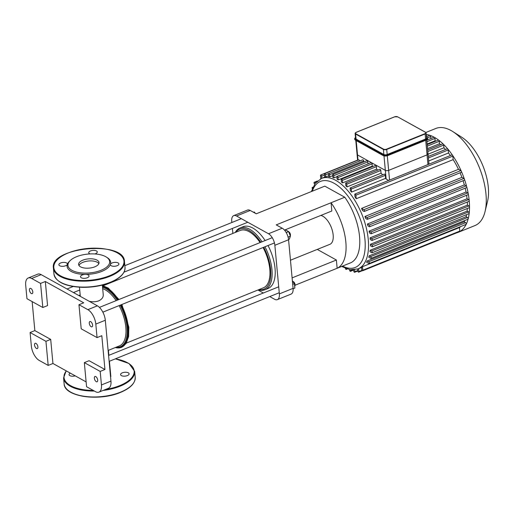 <?xml version="1.0" encoding="UTF-8"?>
<svg xmlns="http://www.w3.org/2000/svg" width="514" height="514" viewBox="0 0 514 514"><rect width="100%" height="100%" fill="white"/><g stroke="black" fill="none" stroke-linecap="round" stroke-linejoin="round"><path stroke-width="0.77" d="M70.399 260.386L69.641 261.093A21.89 9.901 -5.3 0 0 67.347 264.363A4.285 1.934 -5.3 0 0 67.398 263.971A4.285 1.934 -5.3 0 0 62.959 262.436A4.285 1.934 -5.3 0 0 58.872 264.761A4.285 1.934 -5.3 0 0 62.888 266.323A4.285 1.934 -5.3 0 0 67.347 264.363A21.89 9.901 -5.3 0 0 85.446 274.405A4.285 1.934 -5.3 0 0 80.505 276.77A4.285 1.934 -5.3 0 0 84.951 278.299A4.285 1.934 -5.3 0 0 89.038 275.979A4.285 1.934 -5.3 0 0 85.446 274.405A21.89 9.901 -5.3 0 0 101.688 271.443A21.89 9.901 -5.3 0 0 110.433 264.324A4.285 1.934 -5.3 0 0 110.382 264.716A4.285 1.934 -5.3 0 0 114.828 266.252A4.285 1.934 -5.3 0 0 118.914 263.926A4.285 1.934 -5.3 0 0 114.898 262.365A4.285 1.934 -5.3 0 0 110.433 264.324A21.89 9.901 -5.3 0 0 107.214 257.604L106.34 257.051A20.939 9.47 -5.3 0 0 70.399 260.386A20.939 9.47 -5.3 0 0 75.102 271.668A20.939 9.47 -5.3 0 0 101.052 270.293A20.939 9.47 -5.3 0 0 106.34 257.051M94.769 253.955A4.285 1.934 -5.3 0 0 97.275 251.918A4.285 1.934 -5.3 0 0 92.835 250.389A4.285 1.934 -5.3 0 0 88.749 252.708A4.285 1.934 -5.3 0 0 90.034 253.922M98.849 263.631A10.254 4.639 -5.3 0 0 88.581 260.996A10.254 4.639 -5.3 0 0 78.97 265.475M94.807 266.824A10.254 4.639 -5.3 0 0 99.022 262.551A10.254 4.639 -5.3 0 0 88.382 258.883A10.254 4.639 -5.3 0 0 78.603 264.447A10.254 4.639 -5.3 0 0 84.36 268.012A10.254 4.639 -5.3 0 0 94.807 266.824M75.217 375.856A4.285 1.934 174.7 0 1 69.062 374.648A4.285 1.934 174.7 0 1 70.283 373.119M120.629 374.211A4.285 1.934 174.7 0 1 122.338 372.817A4.285 1.934 174.7 0 1 126.701 372.322A4.285 1.934 174.7 0 1 129.11 373.813A4.285 1.934 174.7 0 1 125.024 376.139A4.285 1.934 174.7 0 1 120.578 374.603A4.285 1.934 174.7 0 1 120.629 374.211M355.515 132.798A2.377 1.073 -5.3 0 0 355.129 133.46L355.604 138.529A2.377 1.073 -5.3 0 0 356.054 139.088L383.868 154.521A2.377 1.073 -5.3 0 0 387.183 154.521L425.592 139.024A2.377 1.073 -5.3 0 0 426.569 138.035L426.1 132.965A2.377 1.073 -5.3 0 0 425.65 132.406L425.438 132.271A2.14 0.97 174.7 0 1 424.962 133.666L425.123 133.955A2.377 1.073 -5.3 0 0 426.1 132.965L425.573 132.278L397.83 116.954M425.708 140.296L427.063 154.875A2.377 1.073 -5.3 0 0 428.04 153.885A2.377 1.073 174.7 0 1 427.063 154.875L388.648 170.372A2.377 1.073 174.7 0 1 385.339 170.372A2.377 1.073 -5.3 0 0 388.648 170.372L387.293 155.761M383.997 155.883L385.339 170.372L357.519 154.932A2.377 1.073 174.7 0 1 357.076 154.38A2.377 1.073 -5.3 0 0 357.519 154.932L356.189 140.585M372.888 166.504A48.779 24.017 -112 0 0 372.284 166.138L372.065 163.805A0.951 0.469 -112 0 0 371.429 162.655A0.951 0.469 -112 0 0 371.153 162.617L337.081 176.36A0.951 0.469 68 0 1 337.64 176.655A0.951 0.469 68 0 1 337.994 177.548L338.212 179.881A48.779 24.017 -112 0 0 337.1 179.264L336.882 176.932A0.951 0.469 68 0 1 337.081 176.36M377.803 170.108A48.779 24.017 -112 0 0 376.621 169.138L376.389 166.652A0.951 0.469 -112 0 0 376.042 165.759A0.951 0.469 -112 0 0 375.477 165.457L341.412 179.206A0.951 0.469 -112 0 0 341.206 179.778L341.418 182.007A48.779 24.017 -112 0 1 342.549 182.881L342.324 180.395A0.951 0.469 -112 0 0 341.971 179.502A0.951 0.469 -112 0 0 341.412 179.206M382.647 174.85A48.779 24.017 -112 0 0 381.06 173.167L380.81 170.455A0.951 0.469 -112 0 0 380.456 169.562A0.951 0.469 -112 0 0 379.897 169.267L345.826 183.01A0.951 0.469 -112 0 0 345.626 183.582L345.826 185.76A48.779 24.017 -112 0 1 346.989 186.91L346.738 184.198A0.951 0.469 -112 0 0 346.385 183.305A0.951 0.469 -112 0 0 345.826 183.01M388.655 180.433L386.142 179.045A48.779 24.017 -112 0 0 385.603 178.352L385.327 175.325A0.951 0.469 -112 0 0 384.973 174.432A0.951 0.469 -112 0 0 384.414 174.137L350.342 187.88A0.951 0.469 -112 0 0 350.143 188.452L350.342 190.623A48.779 24.017 -112 0 1 351.531 192.095L351.255 189.068A0.951 0.469 -112 0 0 350.901 188.175A0.951 0.469 -112 0 0 350.342 187.88M386.142 179.045L385.339 170.372L357.519 154.932L358.007 160.156M359.614 161.023A0.951 0.469 -112 0 0 358.708 159.873L324.636 173.616A0.951 0.469 68 0 1 325.195 173.912A0.951 0.469 68 0 1 325.548 174.805L325.754 176.977A48.779 24.017 -112 0 0 324.719 177.214L324.437 174.188A0.951 0.469 68 0 1 324.636 173.616M363.771 161.974L363.674 160.946A0.951 0.469 -112 0 0 363.321 160.053A0.951 0.469 -112 0 0 362.762 159.758L328.69 173.501A0.951 0.469 68 0 1 329.249 173.796A0.951 0.469 68 0 1 329.602 174.689L329.802 176.867A48.779 24.017 -112 0 0 328.742 176.777L328.491 174.073A0.951 0.469 68 0 1 328.69 173.501M368.011 163.882L367.825 161.897A0.951 0.469 -112 0 0 367.471 161.004A0.951 0.469 -112 0 0 366.912 160.702L332.841 174.445A0.951 0.469 68 0 1 333.4 174.747A0.951 0.469 68 0 1 333.753 175.64L333.959 177.87A48.779 24.017 -112 0 0 332.873 177.51L332.642 175.023A0.951 0.469 68 0 1 332.841 174.445M427.963 164.583L427.063 154.875L388.648 170.372L389.548 180.073M427.59 153.326A2.377 1.073 174.7 0 1 428.04 153.885L428.907 163.234L428.637 164.307M426.267 134.79A0.951 0.469 68 0 1 426.556 135.587L426.646 136.608M426.447 136.692L429.794 135.343A0.951 0.469 68 0 1 429.993 135.343A0.951 0.469 68 0 1 430.706 136.531L430.886 138.523M426.768 140.181L434.034 137.251A0.951 0.469 68 0 1 434.311 137.289A0.951 0.469 68 0 1 434.947 138.446L435.159 140.778L427.128 144.016M372.284 166.138L338.212 179.881M427.179 144.607L438.358 140.097A0.951 0.469 68 0 1 438.718 140.187A0.951 0.469 68 0 1 439.271 141.286L439.502 143.772L427.552 148.597M376.621 169.138L342.549 182.881M428.278 156.442L447.289 148.771A0.951 0.469 68 0 1 447.816 149.021A0.951 0.469 68 0 1 448.202 149.966L448.484 152.992L428.695 160.972M427.68 149.992L442.779 143.901A0.951 0.469 68 0 1 443.216 144.061A0.951 0.469 68 0 1 443.691 145.096L443.942 147.801L428.072 154.2M445.522 149.484A48.779 24.017 -112 0 0 443.942 147.801M440.678 144.749A48.779 24.017 -112 0 0 439.502 143.772M435.769 141.138A48.779 24.017 -112 0 0 435.159 140.778M370.099 237.86L371.635 238.714A0.951 0.469 68 0 1 372.232 239.627A0.951 0.469 68 0 1 372.072 240.443A0.951 0.469 68 0 1 371.795 240.404L370.26 239.55A48.779 24.017 -112 0 0 370.183 238.708A48.779 24.017 -112 0 0 370.099 237.86L467.053 198.757A48.779 24.017 -112 0 0 466.603 195.262M369.091 231.127L370.729 232.032A0.951 0.469 68 0 1 371.32 232.951A0.951 0.469 68 0 1 371.159 233.761A0.951 0.469 68 0 1 370.883 233.729L369.418 232.913A48.779 24.017 -112 0 0 369.091 231.127L466.037 192.018A48.779 24.017 -112 0 0 465.202 188.175M367.401 224.014L369.18 225.003A0.951 0.469 68 0 1 369.772 225.922A0.951 0.469 68 0 1 369.617 226.732A0.951 0.469 68 0 1 369.341 226.693L367.908 225.903A48.779 24.017 -112 0 0 367.401 224.014L464.348 184.911A48.779 24.017 -112 0 0 463.069 180.716M364.946 216.478L366.938 217.589A0.951 0.469 68 0 1 367.529 218.501A0.951 0.469 68 0 1 367.375 219.311A0.951 0.469 68 0 1 367.092 219.279L365.666 218.482A48.779 24.017 -112 0 0 364.946 216.478L461.9 177.375A48.779 24.017 -112 0 0 460.069 172.794M361.541 208.414L363.854 209.699A0.951 0.469 68 0 1 364.445 210.618A0.951 0.469 68 0 1 364.291 211.427A0.951 0.469 68 0 1 364.015 211.395L362.531 210.573A48.779 24.017 -112 0 0 361.541 208.414L458.488 169.312A48.779 24.017 -112 0 0 453.162 159.623L356.215 198.732A48.779 24.017 -112 0 0 354.981 196.843L354.776 194.594A0.951 0.469 -112 0 1 354.975 194.022L451.922 154.913A0.951 0.469 68 0 1 452.532 155.279A0.951 0.469 68 0 1 452.834 156.108L453.162 159.623M450.399 155.53A48.779 24.017 -112 0 0 448.484 152.992M385.603 178.352L351.531 192.095M381.06 173.167L346.989 186.91M336.882 176.688L333.959 177.87M332.706 175.698L329.802 176.867M328.652 175.807L325.754 176.977M362.518 266.676L362.839 270.197A0.951 0.469 68 0 1 362.64 270.769A0.951 0.469 68 0 1 362.081 270.473A0.951 0.469 68 0 1 361.727 269.58L361.522 267.331A48.779 24.017 -112 0 0 362.518 266.676L459.465 227.573A48.779 24.017 -112 0 0 460.685 226.565M464.155 221.842L465.639 222.665L368.686 261.774A0.951 0.469 -112 0 1 369.277 262.686A0.951 0.469 -112 0 1 369.123 263.502A0.951 0.469 -112 0 1 368.84 263.464L366.527 262.179A48.779 24.017 -112 0 0 367.208 260.951L464.155 221.842A48.779 24.017 -112 0 0 464.772 220.538M466.082 216.735L467.509 217.531L370.562 256.64A0.951 0.469 -112 0 1 371.153 257.553A0.951 0.469 -112 0 1 370.992 258.369A0.951 0.469 -112 0 1 370.716 258.33L368.724 257.225A48.779 24.017 -112 0 0 369.129 255.843L466.082 216.735A48.779 24.017 -112 0 0 466.577 214.634M467.117 211.138L468.55 211.935L371.596 251.038A0.951 0.469 -112 0 1 372.187 251.956A0.951 0.469 -112 0 1 372.033 252.766A0.951 0.469 -112 0 1 371.75 252.727L369.971 251.738A48.779 24.017 -112 0 0 370.164 250.247L467.117 211.138A48.779 24.017 -112 0 0 467.335 208.472M467.419 205.131L468.884 205.947L371.93 245.049A0.951 0.469 -112 0 1 372.528 245.968A0.951 0.469 -112 0 1 372.367 246.778A0.951 0.469 -112 0 1 372.091 246.746L370.453 245.833A48.779 24.017 -112 0 0 370.465 244.24L467.419 205.131A48.779 24.017 -112 0 0 467.316 202.021M312.788 187.533L312.628 187.443A0.951 0.469 -112 0 0 312.351 187.411A0.951 0.469 -112 0 0 312.339 188.619M315.577 182.907L314.504 182.309A0.951 0.469 -112 0 0 314.221 182.277A0.951 0.469 -112 0 0 314.067 183.087A0.951 0.469 -112 0 0 314.658 184.006L314.729 184.044M356.215 198.732L355.887 195.211A0.951 0.469 -112 0 0 355.534 194.318A0.951 0.469 -112 0 0 354.975 194.022M458.488 169.312L460.807 170.597A0.951 0.469 68 0 1 461.296 171.213A52.344 25.777 -112 0 0 452.532 155.279A52.344 25.777 -112 0 0 447.816 149.021A52.344 25.777 -112 0 0 443.216 144.061A52.344 25.777 -112 0 0 438.718 140.187A52.344 25.777 -112 0 0 434.311 137.289A52.344 25.777 -112 0 0 429.993 135.343A52.344 25.777 -112 0 0 426.234 134.437M371.93 245.049L370.465 244.24M468.884 205.947A0.951 0.469 68 0 1 469.526 207.219A0.951 0.469 68 0 1 469.321 207.675L372.367 246.778M370.562 256.64L369.129 255.843M467.509 217.531A0.951 0.469 68 0 1 468.125 219.015A0.951 0.469 68 0 1 467.946 219.26L370.992 258.369M371.596 251.038L370.164 250.247M468.55 211.935A0.951 0.469 68 0 1 469.179 213.316A0.951 0.469 68 0 1 468.98 213.663L372.033 252.766M368.686 261.774L367.208 260.951M465.639 222.665A0.951 0.469 68 0 1 466.172 223.391A0.951 0.469 68 0 1 466.217 224.245A0.951 0.469 68 0 1 466.069 224.393L369.123 263.502M459.465 227.573L459.792 231.088A0.951 0.469 68 0 1 459.619 231.653A52.344 25.777 -112 0 0 466.217 224.245A52.344 25.777 -112 0 0 468.125 219.015A52.344 25.777 -112 0 0 469.179 213.316A52.344 25.777 -112 0 0 469.526 207.219A52.344 25.777 -112 0 0 469.224 200.762A0.951 0.469 68 0 1 469.019 201.334L372.072 240.443M467.053 198.757L468.588 199.605A0.951 0.469 68 0 1 469.224 200.762A52.344 25.777 -112 0 0 468.293 193.958A0.951 0.469 68 0 1 468.113 194.658L371.159 233.761M464.348 184.911L466.134 185.901A0.951 0.469 68 0 1 466.718 186.8A0.951 0.469 68 0 1 466.564 187.623L369.617 226.732M461.9 177.375L463.891 178.48A0.951 0.469 68 0 1 464.438 179.245A0.951 0.469 68 0 1 464.322 180.208L367.375 219.311M466.037 192.018L467.676 192.93A0.951 0.469 68 0 1 468.293 193.958A52.344 25.777 -112 0 0 466.718 186.8A52.344 25.777 -112 0 0 464.438 179.245A52.344 25.777 -112 0 0 461.296 171.213A0.951 0.469 68 0 1 461.238 172.325L364.291 211.427M320.794 178.737L320.505 175.576A0.951 0.469 68 0 1 320.704 175.004A0.951 0.469 68 0 1 321.263 175.3A0.951 0.469 68 0 1 321.616 176.193L321.809 178.3M361.535 267.473L358.001 268.899L350.06 269.709L341.592 266.47A0.951 0.469 -112 0 0 341.771 266.58M346.455 268.783L346.462 268.841A0.951 0.469 68 0 1 346.263 269.413A0.951 0.469 68 0 1 345.369 268.372M350.612 269.786L350.702 270.749A0.951 0.469 68 0 1 350.503 271.328A0.951 0.469 68 0 1 349.944 271.026A0.951 0.469 68 0 1 349.591 270.133L349.546 269.619M358.637 268.642L358.907 271.585A0.951 0.469 68 0 1 358.708 272.157A0.951 0.469 68 0 1 358.149 271.861A0.951 0.469 68 0 1 357.795 270.968L357.615 269.047M354.679 269.773L354.853 271.7A0.951 0.469 68 0 1 354.654 272.272A0.951 0.469 68 0 1 354.095 271.977A0.951 0.469 68 0 1 353.741 271.084L353.632 269.882M456.734 232.816A52.344 25.777 -112 0 0 458.205 232.328A52.344 25.777 -112 0 0 459.619 231.653A0.951 0.469 68 0 1 459.593 231.666L362.64 270.769M458.205 232.328L474.949 225.569A52.344 25.777 -112 0 0 485.043 211.601L487.555 201.276A41.878 20.624 -112 0 0 488.3 187.199A41.878 20.624 -112 0 0 461.726 137.225L452.75 131.539A52.344 25.777 -112 0 0 435.788 128.481L425.855 132.483M485.043 211.601A52.344 25.777 -112 0 0 485.968 194.009A52.344 25.777 -112 0 0 452.75 131.539M250.234 210.464A9.515 4.684 -112 0 0 247.459 210.091L233.742 215.617A9.515 4.684 68 0 1 236.517 215.996L250.234 210.464L256.242 213.798L324.803 186.139L344.778 197.222A43.966 21.646 68 0 1 350.856 262.731L337.145 268.263L336.381 260.02L317.26 249.412M231.846 222.511L231.743 221.361A9.515 4.684 68 0 1 233.742 215.617M293.076 288.36L279.365 293.892A9.515 4.684 68 0 1 277.361 299.63L291.078 294.098A9.515 4.684 -112 0 0 293.076 288.36L288.572 239.755A9.515 4.684 -112 0 0 282.225 228.216L276.217 224.881L344.778 197.222M282.225 228.216L268.507 233.748L236.517 215.996M268.507 233.748A9.515 4.684 68 0 1 274.855 245.287L288.572 239.755M277.361 299.63A9.515 4.684 68 0 1 274.585 299.257L269.754 296.572M257.938 290.018L263.329 293.006M295.062 285.238L337.145 268.263A43.966 21.646 68 0 0 331.067 202.754L331.832 210.997L284.467 230.105M320.8 215.443A15.465 7.614 68 0 1 333.162 234.988A15.465 7.614 68 0 1 329.904 244.311L290.468 260.219M292.106 277.881L336.381 260.02M279.365 293.892L274.855 245.287M232.399 228.447L232.861 233.427M42.81 307.507L26.953 298.705L25.7 285.18A11.899 5.86 68 0 1 28.206 278.01A11.899 5.86 68 0 1 31.675 278.472L40.574 283.413L45.328 281.499L47.564 305.586L42.81 307.507L40.574 283.413M31.675 278.472L41.184 274.643A11.899 5.86 -112 0 0 37.708 274.174L28.206 278.01M34.843 330.598L50.7 339.401L52.936 363.488L48.181 365.409L39.282 360.468A11.899 5.86 68 0 1 31.348 346.044L30.088 332.519L34.843 330.598L32.151 301.589M41.184 274.643L97.371 305.824L87.868 309.659A11.899 5.86 68 0 1 95.803 324.083L97.056 337.608L101.811 335.693L104.946 369.502L100.191 371.423L101.444 384.947A11.899 5.86 68 0 1 98.945 392.118A11.899 5.86 68 0 1 95.469 391.649L86.57 386.714L84.335 362.621L89.089 360.706L104.946 369.502M95.803 324.083L105.306 320.248A11.899 5.86 -112 0 0 97.371 305.824M105.306 320.248L110.953 381.112L101.444 384.947M98.945 392.118L108.448 388.282A11.899 5.86 -112 0 0 110.953 381.112M48.181 365.409L45.945 341.315L30.088 332.519M34.547 345.016A2.853 1.407 68 0 1 35.151 343.294A2.853 1.407 68 0 1 37.522 345.414A2.853 1.407 68 0 1 37.284 348.588A2.853 1.407 68 0 1 35.607 347.695A2.853 1.407 68 0 1 34.547 345.016M100.191 371.423L84.335 362.621M45.328 281.499L83.718 302.804L78.963 304.718L81.199 328.812L97.056 337.608M45.945 341.315L50.7 339.401M86.127 381.908L52.936 363.488M94.358 378.201A2.853 1.407 68 0 1 94.955 376.479A2.853 1.407 68 0 1 97.332 378.606A2.853 1.407 68 0 1 97.095 381.78A2.853 1.407 68 0 1 95.411 380.887A2.853 1.407 68 0 1 94.358 378.201M29.452 290.069A2.853 1.407 68 0 1 30.05 288.348A2.853 1.407 68 0 1 32.427 290.468A2.853 1.407 68 0 1 32.189 293.642A2.853 1.407 68 0 1 30.506 292.755A2.853 1.407 68 0 1 29.452 290.069M78.963 304.718L87.868 309.659M89.263 323.261A2.853 1.407 68 0 1 89.86 321.539A2.853 1.407 68 0 1 92.231 323.659A2.853 1.407 68 0 1 92 326.833A2.853 1.407 68 0 1 90.316 325.947A2.853 1.407 68 0 1 89.263 323.261M125.827 327.277A30.93 15.234 -112 0 0 119.1 305.605A30.93 15.234 68 0 1 119.319 345.935A30.93 15.234 -112 0 0 125.827 327.277M116.132 300.645A30.93 15.234 -112 0 0 102.684 288.637A30.93 15.234 68 0 1 105.197 289.774A30.93 15.234 68 0 1 116.132 300.645M102.357 285.09L103.25 294.721C103.404 297.291 101.868 299.347 98.656 300.889C95.745 301.911 92.591 302.039 89.198 301.288M256.255 213.792A2.377 1.169 -112 0 0 256.107 213.689A2.377 1.169 -112 0 0 255.914 213.586M255.22 213.226A2.853 1.407 68 0 1 255.696 213.432A2.853 1.407 68 0 1 256.011 213.67M255.227 213.233L254.282 211.986L253.479 212.263M253.524 212.288L254.282 211.986M235.797 232.238A32.363 15.934 68 0 1 260.804 242.287M263.733 247.26A32.363 15.934 68 0 1 258.94 289.613M258.407 289.825A33.314 16.403 -112 0 0 264.941 289.755A33.314 16.403 -112 0 0 264.948 246.771M262.037 241.792A33.314 16.403 -112 0 0 240.019 227.972A33.314 16.403 -112 0 0 235.264 232.457M260.097 242.576A30.93 15.234 -112 0 0 249.161 231.705A30.93 15.234 -112 0 0 240.141 230.49L103.243 285.707M126.386 343.082L263.284 287.859A30.93 15.234 -112 0 0 263.065 247.53M264.941 289.755L268.012 288.515A33.314 16.403 -112 0 0 268.019 245.531M265.115 240.552A33.314 16.403 -112 0 0 243.09 226.732L240.019 227.972M294.959 285.623A2.377 1.169 -112 0 0 295.023 285.418A2.377 1.169 -112 0 0 293.558 281.775A2.377 1.169 -112 0 0 293.481 281.73M292.672 281.319A2.853 1.407 68 0 1 293.057 281.46A2.853 1.407 68 0 1 293.147 281.518A2.853 1.407 68 0 1 294.914 285.887A2.853 1.407 68 0 1 294.695 286.382M292.71 284.358L294.438 283.657L292.389 280.946M293.108 288.752L294.85 288.052L294.438 283.657M290.333 235.753A2.377 1.169 -112 0 0 290.397 235.547A2.377 1.169 -112 0 0 288.932 231.904A2.377 1.169 -112 0 0 288.739 231.801M288.932 231.904L288.662 231.737A2.853 1.407 68 0 1 290.301 235.932L290.397 235.547M284.711 230.388L285.713 229.989L288.605 231.589L290.404 236.196L289.311 239.196L288.547 239.505M288.091 237.127L290.404 236.196M286.208 232.559L288.605 231.589M109.476 275.767A35.215 15.921 -5.3 0 0 103.218 248.705A35.215 15.921 -5.3 0 0 53.983 268.559A35.215 15.921 -5.3 0 0 109.476 275.767M109.797 276.346A35.691 16.14 -5.3 0 0 124.472 261.472C124.401 240.147 49.543 247.093 53.392 268.064A35.691 16.14 -5.3 0 0 73.425 280.483A35.691 16.14 -5.3 0 0 109.797 276.346M125.018 267.389C125.14 273.332 120.212 278.389 110.24 282.546C101.727 285.88 92.379 287.474 82.201 287.326C65.317 286.516 55.897 282.064 53.944 273.981A35.691 16.14 -5.3 0 0 73.977 286.401A35.691 16.14 -5.3 0 0 110.343 282.263A35.691 16.14 -5.3 0 0 125.018 267.389L124.472 261.472M59.823 281.807A35.215 15.921 -5.3 0 0 110.105 282.533M70.02 391.694A35.215 15.921 -5.3 0 0 120.295 392.413M120.539 392.15A35.691 16.14 -5.3 0 0 135.214 377.276C135.33 383.219 130.408 388.276 120.437 392.433C99.215 401.64 64.211 396.757 64.134 383.868A35.691 16.14 -5.3 0 0 84.167 396.288A35.691 16.14 -5.3 0 0 120.539 392.15M103.063 390.454A35.691 16.14 -5.3 0 0 119.987 386.232A35.691 16.14 -5.3 0 0 134.662 371.359L129.027 363.514L115.432 358.823M64.134 383.868L63.588 377.951A35.691 16.14 -5.3 0 0 94.39 391.051M105.531 389.464A35.215 15.921 -5.3 0 0 119.672 385.654A35.215 15.921 -5.3 0 0 115.316 358.868M66.319 370.915A35.215 15.921 -5.3 0 0 93.246 390.415M356.118 132.381L394.527 116.884M394.643 116.839A2.14 0.97 174.7 0 1 397.624 116.839L394.572 116.832L356.163 132.323L355.129 133.46A2.377 1.073 -5.3 0 0 355.579 134.013L355.752 133.724A2.14 0.97 174.7 0 1 356.228 132.336M356.054 139.088L355.579 134.013L383.399 149.452L383.572 149.163L355.752 133.724M397.624 116.839L425.438 132.271M383.868 154.521L383.399 149.452A2.377 1.073 -5.3 0 0 386.708 149.445L386.554 149.163A2.14 0.97 174.7 0 1 383.572 149.163M387.183 154.521L386.708 149.445L425.123 133.955L425.592 139.024M424.962 133.666L386.554 149.163M355.161 137.938A3.328 1.503 -5.3 0 0 354.673 138.831A3.328 1.503 -5.3 0 0 355.302 139.609L383.123 155.042L383.373 155.601A3.09 1.401 -5.3 0 0 387.678 155.594L387.794 155.466A3.328 1.503 174.7 0 1 383.161 155.466L355.341 140.026L383.161 155.485M387.787 155.549L426.209 139.969L387.794 155.466L387.595 154.753A3.09 1.401 174.7 0 1 383.29 154.753L355.476 139.32A3.09 1.401 174.7 0 1 355.521 137.643M355.476 139.32L355.341 140.026A3.328 1.503 174.7 0 1 354.711 139.255L355.418 140.161L383.238 155.601L387.742 155.607L426.157 140.11L427.577 138.581A3.328 1.503 174.7 0 1 426.209 139.969L426.17 139.545A3.328 1.503 -5.3 0 0 427.539 138.157A3.328 1.503 -5.3 0 0 426.909 137.379L426.697 137.244A3.09 1.401 174.7 0 1 426.01 139.255L426.17 139.545L387.755 155.042A3.328 1.503 -5.3 0 1 383.123 155.042L383.29 154.753M426.202 140.059A3.09 1.401 -5.3 0 0 427.089 139.474M426.01 139.255L387.595 154.753M430.706 136.531L427.449 137.848M434.947 138.446L426.909 141.684M372.065 163.805L337.994 177.548M439.271 141.286L427.32 146.111M376.389 166.652L342.324 180.395M448.202 149.966L428.419 157.946M443.691 145.096L427.821 151.495M358.001 268.899A48.779 24.017 -112 0 0 368.262 239.485A48.779 24.017 -112 0 0 350.227 193.656A48.779 24.017 -112 0 0 321.507 178.422L315.23 183.35L311.368 191.561M312.294 191.189A46.401 22.847 68 0 1 340.975 188.355A46.401 22.847 68 0 1 364.953 239.485A46.401 22.847 68 0 1 342.51 266.098M317.099 181.262L314.504 182.309M385.327 175.325L351.255 189.068M380.81 170.455L346.738 184.198M452.834 156.108L355.887 195.211M468.588 199.605L371.635 238.714M460.807 170.597L363.854 209.699M466.134 185.901L369.18 225.003M463.891 178.48L366.938 217.589M467.676 192.93L370.729 232.032M367.825 161.897L333.753 175.64M328.587 173.584L325.548 174.805M363.674 160.946L329.602 174.689M324.514 175.023L321.616 176.193M352.79 269.908L350.702 270.749M361.991 270.345L358.907 271.585M357.757 270.531L354.853 271.7M459.792 231.088L362.839 270.197M121.889 304.481L128.847 327.174L128.616 336.541L126.078 343.577L121.439 347.445L115.322 347.541A33.012 16.255 -112 0 0 128.32 327.437A33.012 16.255 -112 0 0 121.349 304.693M118.438 299.713A33.012 16.255 -112 0 0 102.427 285.848M115.644 347.413A32.613 16.056 -112 0 0 127.857 327.405A32.613 16.056 -112 0 0 120.931 304.866M118.008 299.887A32.613 16.056 -112 0 0 102.479 286.362M116.113 347.226L116.158 347.233A32.016 15.767 -112 0 0 127.029 327.405A32.016 15.767 -112 0 0 120.173 305.168M117.231 300.202A32.016 15.767 -112 0 0 102.556 287.236M53.944 273.981L53.392 268.064M135.214 377.276L134.662 371.359M66.165 370.832L63.588 377.951M355.515 137.585L354.808 138.253L354.711 139.255M426.479 137.052L427.577 138.581M428.04 153.885L426.736 139.827M357.622 160.31L355.772 140.354M324.707 177.131L321.507 178.422M312.351 187.411L312.962 187.16M314.221 182.277L317.395 180.999M357.603 160.117L320.704 175.004M353.645 270.056L350.503 271.328M362.319 270.705L358.708 272.157M357.802 271.007L354.654 272.272M347.207 269.034L346.263 269.413M102.395 285.508L108.287 288.097L118.965 299.501M110.844 376.55L109.424 361.246M108.872 355.309L108.409 350.33M80.319 296.36L79.471 287.21M108.107 350.452L119.319 345.935M78.854 295.544L80.197 295.004M256.107 213.689L255.696 213.432M241.355 218.675L124.857 265.667M73.174 286.516L67.038 288.99M247.78 222.241L124.002 272.169M79.734 290.024L73.463 292.556M293.558 281.775L293.147 281.518M295.023 285.418L294.914 285.887M278.71 286.806L108.57 355.431M279.263 292.736L109.122 361.368M272.247 237.674L99.42 307.385M274.45 242.942L102.851 312.159"/></g></svg>
